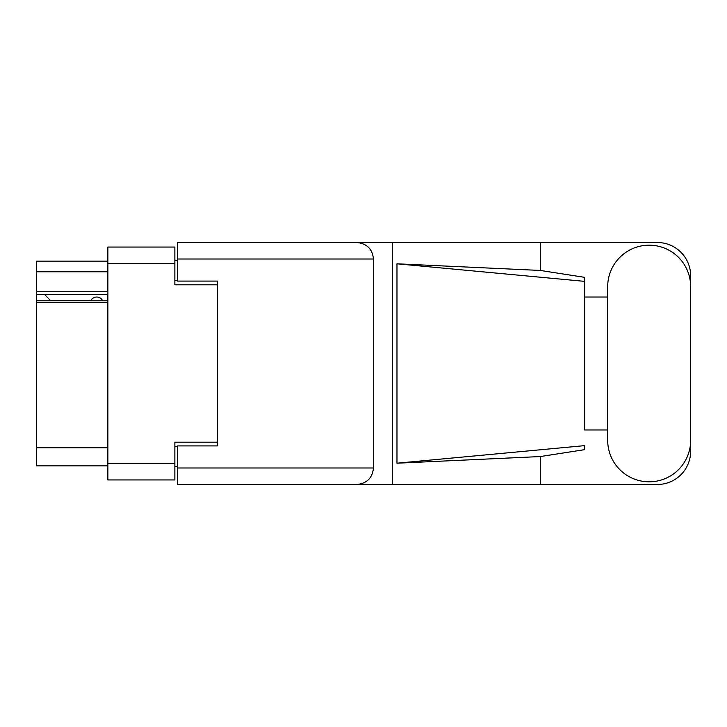 <?xml version="1.0" encoding="UTF-8"?>
<svg xmlns="http://www.w3.org/2000/svg" width="727" height="727" viewBox="0 0 727 727"><rect width="100%" height="100%" fill="white"/><g stroke="black" fill="none" stroke-linecap="round" stroke-linejoin="round"><path stroke-width="1.09" d="M107.869 302.35L36.35 302.35L36.35 300.778L107.869 300.778M217.409 445.915L217.409 442.198L174.871 442.198L174.871 479.947L107.869 479.947L107.869 247.053L174.871 247.053L174.871 284.802L217.409 284.802L217.409 281.085L217.409 445.915L177.524 445.915L177.524 467.988L373.469 467.988L373.469 259.012L177.524 259.012L177.524 242.527L657.417 242.527A33.233 33.233 0 0 1 690.65 275.76L690.65 297.034M177.524 466.652L174.871 466.652M174.871 260.348L177.524 260.348M107.869 271.78L36.35 271.78L36.35 261.138L107.869 261.138M107.869 465.862L36.35 465.862L36.35 447.777L107.869 447.777M36.35 302.35L36.35 447.777M36.35 271.78L36.35 291.718L107.869 291.718M36.35 291.718L36.35 300.778M36.35 294.508L107.869 294.508M607.699 440.335A41.475 41.475 0 0 0 649.175 481.81A41.475 41.475 0 0 0 690.65 440.335L690.65 286.665A41.475 41.475 0 0 0 649.175 245.19A41.475 41.475 0 0 0 607.699 286.665L607.699 440.335M373.469 467.988C372.424 477.93 366.926 483.419 356.984 484.473L657.417 484.473A33.233 33.233 0 0 0 690.65 451.24L690.65 429.966M607.699 429.966L584.299 429.966L584.299 281.331L584.299 429.966M396.969 263.801L584.299 281.331L584.299 277.287L540.279 270.444L396.969 263.801L396.969 463.199L584.299 445.669L584.299 449.713L540.279 456.556L540.279 484.473M396.969 463.199L540.279 456.556M540.279 270.444L540.279 242.527M356.984 484.473L177.524 484.473L392.271 484.473L392.271 242.527L177.524 242.527M584.299 297.034L607.699 297.034M217.409 281.085L177.524 281.085L177.524 259.012M177.524 484.473L177.524 467.988M356.984 242.527C366.926 243.581 372.424 249.07 373.469 259.012M102.68 300.778A6.643 6.643 0 0 0 90.766 300.696L50.617 300.696A5.852 5.852 0 0 1 50.563 300.642L44.592 294.508M107.869 463.462L174.871 463.462M174.871 263.537L107.869 263.537M174.871 446.714L177.524 446.714M177.524 280.286L174.871 280.286"/></g></svg>
